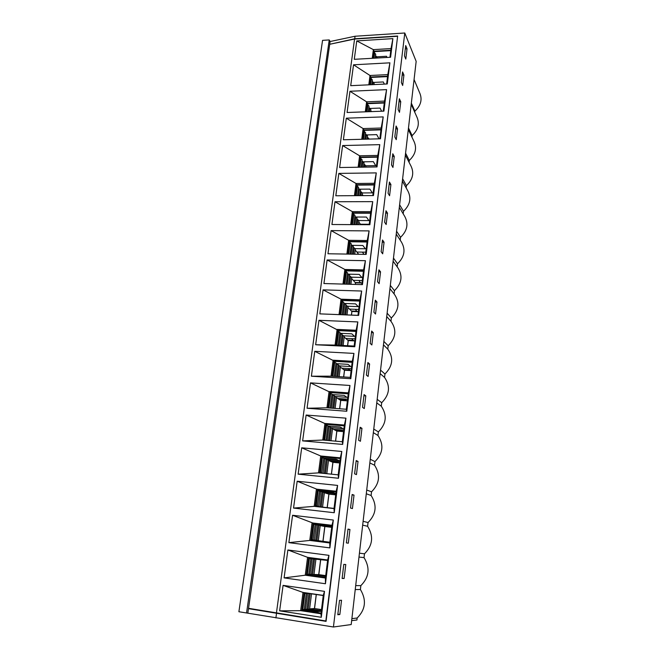 <?xml version="1.0" encoding="UTF-8"?>
<svg xmlns="http://www.w3.org/2000/svg" width="660" height="660" viewBox="0 0 660 660"><rect width="100%" height="100%" fill="white"/><g stroke="black" fill="none" stroke-linecap="round" stroke-linejoin="round"><path stroke-width="0.99" d="M351.656 620.647L356.936 619.996L357.159 618.016C365.574 609.527 366.663 600.022 360.409 589.512L360.855 585.626C369.196 577.211 370.26 567.872 364.039 557.626L364.477 553.806C372.743 545.457 373.791 536.283 367.612 526.284L368.041 522.538C376.233 514.255 377.264 505.238 371.118 495.495L371.539 491.807C379.665 483.598 380.68 474.73 374.566 465.226L374.979 461.604C383.039 453.453 384.029 444.741 377.957 435.468L378.361 431.912C386.356 423.827 387.329 415.264 381.29 406.213L381.695 402.707C389.614 394.697 390.572 386.273 384.565 377.438L384.962 373.997C392.824 366.044 393.764 357.761 387.791 349.148L388.179 345.757C395.975 337.87 396.899 329.719 390.967 321.313L391.347 317.988C398.962 310.324 399.96 302.404 394.334 294.22L389.945 288.7M404.778 33L355.055 36.242L330.115 41.531L329.241 39.93L322.558 40.359L238.895 611.737L333.432 627L351.202 624.55L416.163 61.372L404.778 33L333.432 627M407.03 48.815L405.809 59.087L404.473 55.894L405.702 45.565L407.03 48.815L405.306 48.914M403.92 75.042L402.674 85.486L401.305 82.426L402.559 71.932L403.92 75.042L402.179 75.124M400.752 101.714L399.49 112.34L398.087 109.42L399.358 98.736L400.752 101.714L398.995 101.788M397.526 128.849L396.239 139.664L394.812 136.884L396.107 126.019L397.526 128.849L395.761 128.906M394.251 156.453L392.939 167.458L391.471 164.835L392.791 153.772L394.251 156.453L392.469 156.494M390.91 184.544L389.582 195.739L388.08 193.273L389.425 182.011L390.91 184.544L389.12 184.561M387.519 213.13L386.166 224.524L384.632 222.214L385.993 210.763L387.519 213.13L385.712 213.13M384.062 242.228L382.685 253.828L381.109 251.683L382.503 240.017L384.062 242.228L382.239 242.212M380.548 271.846L379.145 283.66L377.528 281.688L378.947 269.816L380.548 271.846L378.708 271.804M376.959 302.008L375.532 314.028L373.882 312.246L375.325 300.151L376.959 302.008L375.111 301.942M373.312 332.714L371.861 344.965L370.169 343.365L371.646 331.048L373.312 332.714L371.456 332.632M369.6 363.998L368.115 376.472L366.391 375.07L367.884 362.513L369.6 363.998L367.727 363.891M365.813 395.86L364.303 408.565L362.538 407.368L364.064 394.581L365.813 395.86L363.924 395.728M361.96 428.323L360.426 441.268L358.611 440.286L360.162 427.251L361.96 428.323L360.055 428.167M358.034 461.406L356.466 474.598L354.61 473.831L356.194 460.548L358.034 461.406L356.111 461.224M354.024 495.115L352.432 508.571L350.526 508.027L352.143 494.488L354.024 495.115L352.093 494.909M349.948 529.485L348.315 543.205L346.368 542.899L348.01 529.089L349.948 529.485L347.993 529.254M345.782 564.531L344.124 578.515L342.119 578.457L343.802 564.374L345.782 564.531M341.542 600.262L339.842 614.526L337.796 614.732L339.512 600.361L341.542 600.262M329.868 44.245L354.709 38.775L397.65 36.019L326.065 621.373L248.49 608.652L247.879 612.851M330.115 41.531L329.752 44.03M329.241 39.93L246.559 612.942M250 608.569L248.49 608.652M414.076 79.522L419.991 93.621C422.375 99.899 420.676 105.74 414.909 111.136L414.777 112.307M411.213 104.338L417.103 117.505C419.719 123.981 418.06 130.012 412.12 135.589L411.947 137.14M408.301 129.525L414.142 141.719C417.021 148.417 415.412 154.646 409.291 160.429L409.076 162.335M405.355 155.092L411.097 166.27C414.29 173.192 412.731 179.652 406.42 185.658L406.164 187.91M402.361 181.046L407.971 191.169C411.518 198.322 410.025 205.029 403.499 211.282L403.21 213.848M399.325 207.38L404.745 216.406C408.697 223.814 407.294 230.785 400.537 237.32L400.207 240.166M396.239 234.102L401.404 241.989C405.834 249.653 404.539 256.913 397.518 263.777L397.171 266.846M393.112 261.212L397.947 267.927C402.922 275.847 401.767 283.429 394.457 290.664L394.086 293.906M320.141 609.386L320.001 610.483L312.139 609.287L312.213 608.685M311.108 609.196L311.165 608.759M276.482 613.643L275.897 617.933M324.25 576.295L324.357 575.421M316.453 575.215L316.536 574.555M315.439 575.074L315.505 574.514M330.355 527.183L330.454 526.375M322.666 526.094L322.748 525.451M319.712 541.373L319.762 540.961M321.676 525.896L321.742 525.327M334.389 494.719L334.513 493.672M326.791 493.482L326.873 492.855L334.521 493.672M325.817 493.177L325.875 492.748M338.357 462.841L338.473 461.909L337.458 461.472M330.841 461.456L338.473 461.909M329.893 461.051L329.06 460.705M342.251 431.533L342.35 430.708L340.906 429.916M334.983 430.089L342.35 430.708M346.071 400.777L346.162 400.051L344.495 398.945M339.43 399.572L346.162 400.051M349.825 370.557L349.907 369.93L348.117 368.536M343.596 369.55L349.907 369.93M353.521 340.865L351.73 338.662M347.581 340.04L353.587 340.337M357.151 311.677L355.311 309.317M351.433 311.025L357.2 311.248M360.715 282.991L358.842 280.467M355.171 282.505L360.756 282.653M364.114 254.364L362.34 252.12L356.87 252.037L365.797 252.169M366.102 224.697L365.822 224.243M365.813 224.301L360.475 224.276M355.055 36.242L354.709 38.775M411.345 103.15L414.909 111.136M408.482 127.957L412.12 135.589M405.578 153.153L409.291 160.429M402.625 178.761L406.42 185.658M399.622 204.773L403.499 211.282M396.577 231.214L400.537 237.32M393.475 258.085L397.518 263.777M390.324 285.4L394.457 290.664M387.123 313.17L391.347 317.988M386.727 316.561L390.967 321.313M383.864 341.41L388.179 345.757M383.468 344.85L387.791 349.148M380.556 370.128L384.962 373.997M380.152 373.626L384.565 377.438M377.182 399.333L381.695 402.707M376.769 402.897L381.29 406.213M373.758 429.041L378.361 431.912M373.337 432.663L377.957 435.468M370.268 459.269L374.979 461.604M369.847 462.957L374.566 465.226M330.875 461.183L329.926 460.787M366.721 490.025L371.539 491.807M366.292 493.771L371.118 495.495M363.115 521.326L368.041 522.538M362.67 525.137L367.612 526.284M359.436 553.179L364.477 553.806M358.99 557.065L364.039 557.626M355.699 585.61L360.855 585.626M355.237 589.57L360.409 589.512M344.124 578.515L342.152 578.242M351.887 618.635L357.159 618.016M339.842 614.526L337.854 614.229M386.521 56.273L376.951 56.818L386.521 56.273L387.057 57.461M374.063 51.628L390.769 50.647M373.981 52.297L375.713 54.203L375.202 58.129M375.532 55.58L377.471 58.006M384.343 84.109L383.303 81.956L373.634 82.418M370.73 77.443L387.552 76.609M370.639 78.103L372.397 79.942L371.786 84.694M372.232 81.262L374.203 83.531L374.072 84.587M336.113 345.147L338.044 330.231L318.953 320.298L357.835 321.932L356.12 330.264L337.111 329.406L335.082 345.089L315.645 344.751L354.766 346.756L354.156 346.063L335.082 345.089M356.02 331.048L338.044 330.231M328.003 407.88L330.033 392.172L310.489 382.874L307.057 408.251L346.789 411.254L349.973 385.481L310.489 382.874M348.29 393.434L330.033 392.172M338.498 478.252L338.2 474.845L319.588 472.956L321.725 456.423L301.694 447.818L298.13 474.16L338.498 478.252L341.814 451.465L301.694 447.818M340.263 458.164L321.725 456.423M310.852 540.581L313.104 523.124L292.57 515.27L288.865 542.644L329.885 547.891L333.325 520.039L292.57 515.27M331.939 525.368L313.104 523.124M321.007 613.519L301.801 610.574L304.128 592.589M361.779 284.6L363.594 269.899L344.875 269.486L345.766 270.484L363.478 270.889M345.766 270.484L344.008 284.105M369.196 224.713L370.813 211.654L352.374 211.645L353.224 212.809L370.673 212.825M353.224 212.809L351.697 224.623M376.357 166.939L377.784 155.422L359.609 155.793L360.426 157.105L377.619 156.767M360.426 157.105L359.123 167.219M383.27 111.169L384.516 101.096L366.605 101.822L367.389 103.273L384.334 102.597M367.389 103.273L366.284 111.787M389.945 57.296L391.025 48.576L373.37 49.632L374.121 51.216L390.827 50.226M374.121 51.216L373.205 58.245M386.636 84.001L387.799 74.613L370.012 75.504L370.78 77.03L387.601 76.189M370.78 77.03L369.773 84.785M379.846 138.806L381.183 128.024L363.14 128.576L363.94 129.962L381.001 129.451M363.94 129.962L362.736 139.26M372.809 195.566L374.335 183.298L356.02 183.48L356.854 184.718L374.179 184.552M356.854 184.718L355.443 195.665M365.524 254.389L367.24 240.52L348.661 240.314L349.528 241.395L367.108 241.601M349.528 241.395L347.886 254.092M359.89 299.813L361.663 291.027L358.644 315.406L357.967 315.332L359.89 299.813L341.03 299.178L341.938 300.094L359.783 300.696M341.938 300.094L340.065 314.622M325.421 577.904L306.364 575.248L308.665 557.477M315.257 506.459L317.46 489.464L297.173 481.222L293.543 508.076L334.232 512.729L337.606 485.422L297.173 481.222M336.138 491.444L317.46 489.464M323.837 440.129L325.924 424.001L306.133 415.041L302.635 440.896L342.68 444.428L345.931 418.159L306.133 415.041M344.314 425.494L325.924 424.001M332.096 376.225L334.075 360.921L314.762 351.301L311.388 376.208L350.815 378.7L353.941 353.405L314.762 351.301M352.192 361.952L334.075 360.921M397.567 36.704L325.842 620.969L248.539 608.305L329.719 44.278L354.568 39.039L276.4 613.264M325.446 583.745L325.413 578.02L305.258 575.215L284.097 577.888L325.446 583.745L328.96 555.349L287.875 549.978L307.576 557.337L327.64 559.993L328.96 555.349M284.097 577.888L287.875 549.978M361.663 291.027L323.078 289.864L319.828 313.871L358.644 315.406M331.097 230.604L327.962 253.762L366.193 254.397L369.105 230.901L331.097 230.604L348.661 240.314L346.871 254.075M338.836 173.407L335.808 195.773L373.477 195.566L376.282 172.895L338.836 173.407L356.02 183.48L354.445 195.665M346.31 118.181L343.382 139.771L380.498 138.79L383.204 116.902L346.31 118.181L363.14 128.576L361.746 139.285M353.529 64.804L350.707 85.676L387.28 83.968L389.895 62.824L353.529 64.804L370.012 75.504L368.808 84.835M397.394 36.292L354.568 39.039M356.763 40.912L354.272 59.318L390.588 57.263L392.89 38.627L356.763 40.912L373.37 49.632L372.248 58.294M349.948 91.261L347.077 112.497L383.922 111.144L386.578 89.628L349.948 91.261L366.605 101.822L365.31 111.829M342.606 145.555L339.628 167.533L377.017 166.93L379.772 144.647L342.606 145.555L359.609 155.793L358.132 167.236M335 201.754L331.922 224.507L369.864 224.722L372.727 201.638L335 201.754L352.374 211.645L350.691 224.614M327.121 259.966L323.928 283.544L362.455 284.625L365.417 260.692L327.121 259.966L344.875 269.486L342.986 284.08M321.296 617.29L320.983 613.775L300.663 610.657L279.634 610.846L321.296 617.29L324.505 591.36L283.082 585.37L303.022 592.433L323.26 595.386L324.505 591.36M279.634 610.846L283.082 585.37M354.766 346.756L357.835 321.932M315.645 344.751L318.953 320.298M350.815 378.7L350.278 377.371L331.056 376.159L311.388 376.208M350.278 377.371L352.275 361.276L333.127 360.187L331.056 376.159M352.275 361.276L353.941 353.405M346.789 411.254L346.327 409.258L326.956 407.806L307.057 408.251M346.327 409.258L348.356 392.865L329.06 391.537L326.956 407.806M348.356 392.865L349.973 385.481M342.68 444.428L342.301 441.738L322.773 440.038L302.635 440.896M342.301 441.738L344.371 425.04L324.926 423.464L322.773 440.038M344.371 425.04L345.931 418.159M318.516 472.873L320.71 455.994L340.304 457.826L338.2 474.845L318.516 472.873L298.13 474.16M340.304 457.826L341.814 451.465M334.232 512.729L334.018 508.579L314.185 506.344L293.543 508.076M334.018 508.579L336.163 491.23L316.412 489.134L314.185 506.344M336.163 491.23L337.606 485.422M329.885 547.891L329.752 542.965L309.763 540.441L288.865 542.644M329.752 542.965L331.947 525.286L312.04 522.91L309.763 540.441M331.947 525.286L333.325 520.039M357.967 315.332L319.828 313.871M391.025 48.576L392.89 38.627M387.799 74.613L389.895 62.824M384.516 101.096L386.578 89.628M381.183 128.024L383.204 116.902M377.784 155.422L379.772 144.647M374.335 183.298L376.282 172.895M370.813 211.654L372.727 201.638M367.24 240.52L369.105 230.901M363.594 269.899L365.417 260.692M323.078 289.864L341.03 299.178L339.034 314.581M320.983 613.775L323.26 595.386M301.801 610.574L300.663 610.657L303.022 592.433M325.413 578.02L327.64 559.993M306.364 575.248L305.258 575.215L307.576 557.337M354.156 346.063L356.12 330.264M381.661 111.226L380.036 108.075L370.252 108.446M367.331 103.678L384.285 103.009M367.249 104.346L369.031 106.111L368.313 111.713M368.874 107.365L370.879 109.543L370.606 111.631M370.714 110.789L371.646 111.581M379.038 138.831L376.72 134.632L366.803 134.912M363.883 130.367L380.952 129.855M363.8 131.035L365.607 132.718L364.774 139.21M365.459 133.906L367.496 135.985L367.092 139.144M367.339 137.173L369.361 139.087M365.953 165.8L375.721 165.635L373.337 161.642L363.289 161.824M360.376 157.509L377.57 157.171M360.286 158.177L362.125 159.778L361.177 167.186M361.985 160.9L364.056 162.88L363.512 167.145M363.908 164.002L365.953 165.94L365.805 167.112M362.488 192.943L372.339 192.877L369.905 189.115L359.7 189.189M356.804 185.113L374.129 184.957M356.722 185.79L358.586 187.308L357.514 195.649M358.454 188.356L360.558 190.237L359.865 195.64M360.418 191.276L362.497 193.116L362.175 195.624L362.323 194.477L363.099 195.624M358.957 220.547L368.899 220.588L366.407 217.058L356.02 217.024M360.434 224.218L369.253 224.268M353.174 213.205L370.623 213.229M353.084 213.873L354.981 215.309L353.785 224.631M354.857 216.29L356.994 218.056L356.152 224.639M356.87 219.029L358.982 220.762L358.487 224.656L358.817 222.016L360.772 224.672M355.361 248.63L365.401 248.779L362.851 245.487L352.258 245.347M349.478 241.783L367.059 241.997M349.396 242.459L351.318 243.804L349.99 254.133M351.202 244.703L353.372 246.361L352.374 254.166M353.257 247.252L355.402 248.878L354.725 254.207L355.253 250.041L358.677 254.273M351.681 277.192L361.837 277.456L359.23 274.411L348.381 274.156M353.224 280.318L362.274 280.558M345.716 270.872L363.429 271.276M345.634 271.54L347.589 272.795L346.129 284.163M347.482 273.62L349.693 275.154L348.529 284.237M349.585 275.971L351.763 277.48L350.897 284.303L351.632 278.536L355.468 282.835L361.969 283.033M347.911 306.257L358.215 306.628L355.55 303.856L344.421 303.468M349.503 309.094L358.693 309.441M341.888 300.473L359.733 301.084M341.806 301.15L343.794 302.305L342.193 314.704M343.695 303.047L345.939 304.458L344.619 314.803M345.848 305.2L348.059 306.587L347.003 314.894L347.944 307.543L351.862 311.462L358.413 311.726M344.025 335.833L354.527 336.328L351.805 333.828L340.362 333.292M345.691 338.374L355.055 338.827M337.994 330.611L355.971 331.427M337.912 331.287L339.925 332.343L338.266 345.254M339.842 332.995L342.127 334.29L340.709 345.378M342.045 334.942L344.297 336.204L343.109 345.502L344.19 337.046L348.2 340.585L354.791 340.923M339.983 365.921L350.774 366.556L347.985 364.337L336.196 363.652M341.773 368.156L351.351 368.725M334.026 361.292L352.143 362.332M333.943 361.969L335.989 362.926L334.265 376.365M335.923 363.487L338.242 364.65L336.724 376.513M338.167 365.211L340.461 366.349L339.149 376.67L340.37 367.084L344.471 370.219L351.112 370.631M332.12 376.043L332.97 376.282M335.668 396.528L346.954 397.32L344.099 395.398L331.947 394.548L334.29 395.563L332.665 408.235M337.73 398.467L347.581 399.168M329.992 392.543L348.241 393.805M329.901 393.22L331.988 394.061L330.19 408.045M334.232 396.033L336.55 397.039L335.107 408.416L336.476 397.65L340.667 400.373L347.366 400.867M328.045 407.55L329.686 408.012M330.883 427.647L343.06 428.654L340.139 427.028L327.871 426.03M333.506 429.297L343.736 430.147M325.875 424.363L344.272 425.857M325.784 425.04L327.904 425.774L326.04 440.319L324.712 439.824L326.601 425.23M327.855 426.154L330.264 427.036L328.531 440.542M330.214 427.416L332.582 428.282L330.99 440.756L332.516 428.769L336.806 431.071L343.555 431.64M323.895 439.642L324.712 439.824M326.131 459.335L339.1 460.556L336.113 459.253L323.746 458.089M328.969 460.663L339.826 461.695M321.684 456.786L340.222 458.518M321.593 457.462L323.755 458.073L321.618 473.005L322.047 473.204M323.713 458.353L326.164 459.096L324.324 473.435M326.123 459.377L328.531 460.103L326.807 473.682L328.49 460.457L332.871 462.313L339.669 462.965M319.671 472.337L321.849 472.898M334.034 508.406L315.282 506.294M321.692 491.626L335.065 493.053L332.005 492.071L318.037 490.611M318.054 490.586L317.344 490.363M323.202 492.187L321.981 491.807M324.555 492.608L335.849 493.812M317.411 489.811L336.097 491.799M317.328 490.487L319.522 490.982L317.353 506.137L319.885 506.814M319.498 491.164L321.981 491.749L320.067 506.731M321.964 491.923L324.406 492.5L322.55 507.111L324.382 492.731L328.87 494.126L335.717 494.86M315.364 505.651L317.575 506.088M317.443 506.542L315.323 505.989M329.794 542.644L310.893 540.268M320.356 525.632L320.413 525.17L317.023 524.494L330.957 526.16L313.764 523.834L313.508 524.221M311.404 539.707L311.594 540.358M313.764 523.834L313.03 523.693M315.001 540.788L315.307 540.276M318.376 541.208L318.433 540.763M320.413 525.17L331.79 526.532M313.063 523.471L331.889 525.715M312.972 524.147L315.208 524.518L313.005 539.888L322.996 541.381L324.868 526.523L331.691 527.34M315.2 524.584L317.732 525.022L315.777 540.284M317.716 525.088L320.215 525.509L318.285 540.655M318.285 540.688L320.199 525.599L324.868 526.523M310.975 539.591L313.228 539.905M329.843 542.264L310.967 539.649M329.843 542.248L322.996 541.381M325.603 576.485L310.761 574.456M307.082 574.258L310.579 574.753M307.205 574.629L306.454 574.604M325.471 577.549L306.413 574.893M309.301 557.857L308.987 558.385M327.599 560.389L312.98 558.772L312.823 558.327M314.094 574.885L314.152 574.464M308.624 557.774L327.608 560.29M308.542 558.451L327.591 560.422M312.98 558.772L308.55 558.343M306.504 574.2L308.789 574.373L310.81 558.69M325.71 575.602L318.813 574.645L320.719 559.515M315.942 559.086L313.987 574.456L318.813 574.645M311.413 574.381L313.97 574.571L315.934 559.144M308.806 574.283L311.404 574.481L313.393 558.913M321.354 610.756L309.589 608.998M307.758 609.13L306.958 609.188M303.188 609.559L317.048 611.68L320.364 611.408L306.908 609.353M302.428 609.51L301.933 609.543M321.057 613.14L301.851 610.195M304.103 592.738L323.243 595.534M304.021 593.414L308.971 593.464L306.941 609.32L305.506 609.345L307.552 593.431M306.125 593.134L304.07 593.002M301.942 609.469L304.268 609.51L306.331 593.521M321.494 609.592L314.548 608.536L316.313 594.52M306.974 609.114L309.573 609.139L311.52 593.827L309.606 608.866L314.548 608.536M304.293 609.304L305.506 609.345M373.964 58.204L374.674 52.693M376.241 58.072L376.447 56.463M370.532 84.752L371.341 78.49M372.834 84.645L373.164 82.104M367.051 111.763L367.958 104.717M369.369 111.68L369.814 108.174M363.503 139.243L364.518 131.398M365.838 139.177L366.415 134.689M368.132 139.12L368.288 137.932M359.898 167.203L361.012 158.524M362.249 167.17L362.959 161.642M364.559 167.129L364.864 164.719M356.218 195.657L357.456 186.12M358.594 195.649L359.436 189.065M360.921 195.632L361.391 191.969M352.481 224.623L353.834 214.195M354.874 224.639L355.855 216.95M357.217 224.648L357.852 219.673M348.678 254.108L350.147 242.756M351.087 254.149L352.217 245.33M353.455 254.191L354.255 247.863M344.809 284.13L346.393 271.829M347.226 284.196L348.513 274.205M349.61 284.262L350.6 276.54M355.468 282.835L355.27 284.419M355.344 284.427L355.542 282.851M340.865 314.655L342.573 301.414M343.307 314.754L344.743 303.584M345.708 314.845L346.871 305.728M351.862 311.462L351.409 315.067M351.483 315.076L351.937 311.479M336.93 345.188L338.687 331.534M339.388 345.312L340.906 333.49M341.806 345.436L343.084 335.42M348.2 340.585L347.548 345.724M347.63 345.733L348.274 340.601M332.912 376.266L334.727 362.2M335.396 376.431L336.996 363.94M337.829 376.588L339.232 365.648M344.471 370.219L343.621 376.951M343.695 376.959L344.545 370.235M328.853 407.756L330.701 393.426M331.328 408.127L333.019 394.936M333.787 408.317L335.305 396.421M340.667 400.373L339.62 408.754M339.694 408.754L340.75 400.389M327.187 440.418L328.969 426.5M329.662 440.641L331.303 427.754M336.806 431.071L335.536 441.152M335.618 441.16L336.88 431.087M320.496 472.494L322.418 457.627M322.963 473.294L324.844 458.659M325.462 473.542L327.236 459.665M332.871 462.313L331.386 474.136M331.46 474.144L332.953 462.33M316.206 505.783L318.161 490.636M318.714 506.434L320.644 491.403M321.197 506.962L323.087 492.162M328.87 494.126L327.17 507.631M327.245 507.647L328.944 494.134M311.825 539.707L313.813 524.271M314.391 540.086L316.363 524.774M316.924 540.466L318.862 525.269M324.794 526.515L322.921 541.373M307.362 574.283L309.391 558.55M309.994 574.39L311.998 558.781M312.584 574.489L314.556 559.004M320.636 559.507L318.73 574.637M302.816 609.535L304.887 593.488M308.154 609.155L310.142 593.62M316.231 594.511L314.465 608.528M304.532 592.944L305.407 593.068"/></g></svg>
